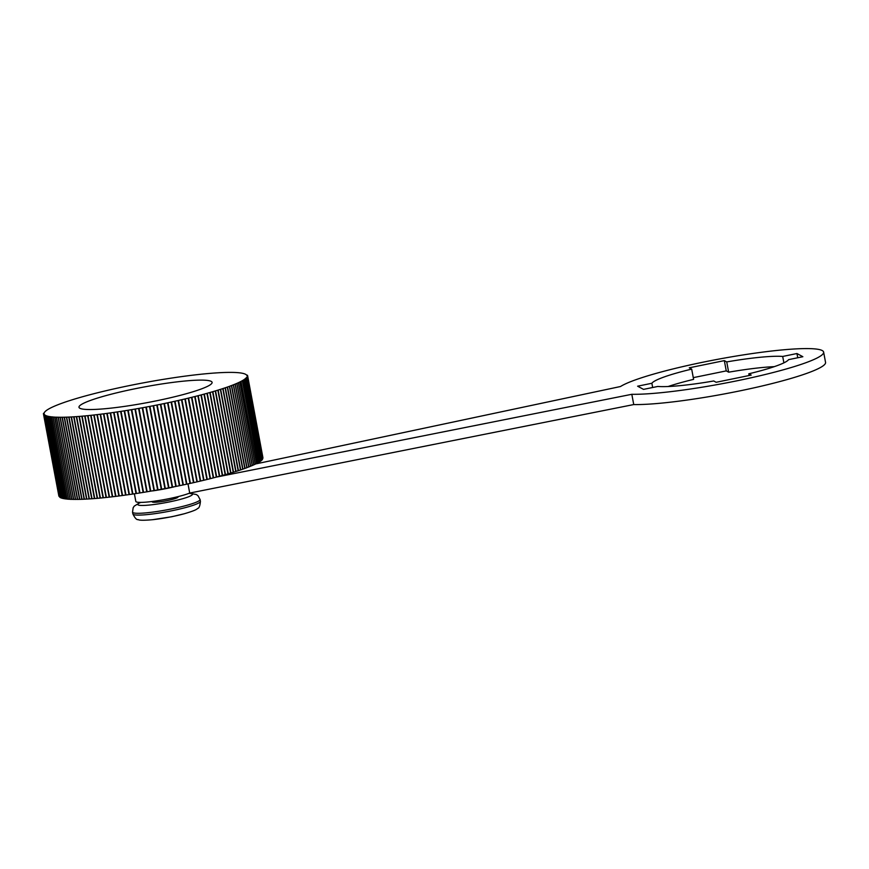 <?xml version="1.0" encoding="UTF-8"?>
<svg xmlns="http://www.w3.org/2000/svg" width="869" height="869" viewBox="0 0 869 869"><rect width="100%" height="100%" fill="white"/><g stroke="black" fill="none" stroke-linecap="round" stroke-linejoin="round"><path stroke-width="1.3" d="M246.209 377.885L247.567 376.473L246.894 375.527A103.215 12.166 -10.6 0 0 246.872 375.484L247.404 375.202L246.655 375.136A103.215 12.166 -10.6 0 0 246.622 375.093L246.285 374.756A103.215 12.166 -10.6 0 0 246.231 374.713L245.786 374.409A103.215 12.166 -10.6 0 0 245.721 374.376L245.156 374.094A103.215 12.166 -10.6 0 0 245.069 374.05L244.395 373.8A103.215 12.166 -10.6 0 0 244.298 373.768L243.505 373.529A103.215 12.166 -10.6 0 0 243.396 373.496L242.494 373.29A103.215 12.166 -10.6 0 0 242.375 373.268L241.354 373.073A103.215 12.166 -10.6 0 0 241.224 373.051L240.094 372.888A103.215 12.166 -10.6 0 0 239.942 372.877L238.714 372.736A103.215 12.166 -10.6 0 0 238.551 372.725L237.204 372.605A103.215 12.166 -10.6 0 0 237.031 372.595L235.586 372.508A103.215 12.166 -10.6 0 0 235.401 372.497L233.848 372.443A103.215 12.166 -10.6 0 0 233.642 372.432L232.001 372.399A103.215 12.166 -10.6 0 0 231.784 372.399L230.035 372.388A103.215 12.166 -10.6 0 0 229.807 372.388L227.96 372.399A103.215 12.166 -10.6 0 0 227.721 372.41L225.788 372.453A103.215 12.166 -10.6 0 0 225.538 372.453L223.507 372.519A103.215 12.166 -10.6 0 0 223.246 372.529L221.128 372.627A103.215 12.166 -10.6 0 0 220.845 372.638L218.64 372.758A103.215 12.166 -10.6 0 0 218.358 372.779L216.066 372.92A103.215 12.166 -10.6 0 0 215.773 372.942L213.405 373.105A103.215 12.166 -10.6 0 0 213.101 373.127L210.656 373.322A103.215 12.166 -10.6 0 0 210.341 373.355L207.821 373.572A103.215 12.166 -10.6 0 0 207.495 373.594L204.899 373.844A103.215 12.166 -10.6 0 0 204.573 373.876L201.912 374.137A103.215 12.166 -10.6 0 0 201.565 374.17L198.849 374.463A103.215 12.166 -10.6 0 0 198.49 374.506L195.71 374.811A103.215 12.166 -10.6 0 0 195.351 374.854L192.516 375.191A103.215 12.166 -10.6 0 0 192.147 375.234L189.257 375.593A103.215 12.166 -10.6 0 0 188.877 375.647L185.933 376.027A103.215 12.166 -10.6 0 0 185.564 376.071L182.566 376.473A103.215 12.166 -10.6 0 0 182.186 376.527L179.155 376.95A103.215 12.166 -10.6 0 0 178.764 377.005L175.701 377.45A103.215 12.166 -10.6 0 0 175.299 377.504L172.203 377.972A103.215 12.166 -10.6 0 0 171.801 378.026L168.662 378.515A103.215 12.166 -10.6 0 0 168.271 378.58L165.11 379.08A103.215 12.166 -10.6 0 0 164.697 379.145L161.515 379.655A103.215 12.166 -10.6 0 0 161.113 379.731L157.908 380.264A103.215 12.166 -10.6 0 0 157.506 380.329L154.291 380.883A103.215 12.166 -10.6 0 0 153.878 380.959L150.652 381.524A103.215 12.166 -10.6 0 0 150.239 381.6L147.013 382.186A103.215 12.166 -10.6 0 0 146.6 382.262L143.374 382.86A103.215 12.166 -10.6 0 0 142.961 382.936L139.724 383.544A103.215 12.166 -10.6 0 0 139.322 383.62L136.096 384.25A103.215 12.166 -10.6 0 0 135.683 384.326L132.479 384.967A103.215 12.166 -10.6 0 0 132.066 385.043L128.873 385.695A103.215 12.166 -10.6 0 0 128.666 385.738A103.215 12.166 -10.6 0 0 128.471 385.782L125.288 386.433A103.215 12.166 -10.6 0 0 124.886 386.52L121.736 387.194A103.215 12.166 -10.6 0 0 121.334 387.27L118.206 387.954A103.215 12.166 -10.6 0 0 117.815 388.041L114.719 388.725A103.215 12.166 -10.6 0 0 114.328 388.812L111.265 389.497A103.215 12.166 -10.6 0 0 110.874 389.594L107.865 390.29A103.215 12.166 -10.6 0 0 107.474 390.377L104.497 391.083A103.215 12.166 -10.6 0 0 104.128 391.169L101.195 391.876A103.215 12.166 -10.6 0 0 100.826 391.962L97.947 392.679A103.215 12.166 -10.6 0 0 97.589 392.766L94.764 393.483A103.215 12.166 -10.6 0 0 94.406 393.57L91.636 394.287A103.215 12.166 -10.6 0 0 91.288 394.374L88.595 395.091A103.215 12.166 -10.6 0 0 88.247 395.178L85.607 395.895A103.215 12.166 -10.6 0 0 85.281 395.982L82.707 396.698A103.215 12.166 -10.6 0 0 82.392 396.785L79.894 397.502A103.215 12.166 -10.6 0 0 79.579 397.589L77.156 398.295A103.215 12.166 -10.6 0 0 76.852 398.382L74.506 399.088A103.215 12.166 -10.6 0 0 74.213 399.175L71.953 399.881A103.215 12.166 -10.6 0 0 71.671 399.968L69.487 400.663A103.215 12.166 -10.6 0 0 69.216 400.75L67.13 401.424A103.215 12.166 -10.6 0 0 66.87 401.521L64.86 402.184A103.215 12.166 -10.6 0 0 64.621 402.282L62.709 402.955A103.215 12.166 -10.6 0 0 62.47 403.042L60.656 403.705A103.215 12.166 -10.6 0 0 60.439 403.781L58.723 404.433A103.215 12.166 -10.6 0 0 58.505 404.519L56.887 405.16A103.215 12.166 -10.6 0 0 56.691 405.236L55.171 405.866A103.215 12.166 -10.6 0 0 54.986 405.942L53.574 406.562A103.215 12.166 -10.6 0 0 53.4 406.638L52.097 407.235A103.215 12.166 -10.6 0 0 51.934 407.311L50.739 407.898A103.215 12.166 -10.6 0 0 50.587 407.974L49.5 408.549A103.215 12.166 -10.6 0 0 49.359 408.615L48.382 409.18A103.215 12.166 -10.6 0 0 48.262 409.245L47.393 409.788A103.215 12.166 -10.6 0 0 47.284 409.853L46.535 410.374A103.215 12.166 -10.6 0 0 46.437 410.44L45.796 410.95A103.215 12.166 -10.6 0 0 45.72 411.004L45.188 411.493A103.215 12.166 -10.6 0 0 45.134 411.558L44.71 412.025A103.215 12.166 -10.6 0 0 44.667 412.08L44.362 412.525A103.215 12.166 -10.6 0 0 44.341 412.59L44.156 413.014A103.215 12.166 -10.6 0 0 44.134 413.068L43.461 413.394L44.069 413.47A103.215 12.166 -10.6 0 0 44.069 413.525L43.45 413.84L44.113 413.905A103.215 12.166 -10.6 0 0 44.123 413.959L44.113 413.905M75.646 499.393L77.439 499.393A103.215 12.166 -10.6 0 0 77.645 499.393L79.557 499.36A103.215 12.166 -10.6 0 0 79.796 499.36L81.795 499.295A103.215 12.166 -10.6 0 0 82.044 499.295L84.119 499.208A103.215 12.166 -10.6 0 0 84.391 499.197L86.552 499.088A103.215 12.166 -10.6 0 0 86.835 499.078L89.083 498.947A103.215 12.166 -10.6 0 0 89.377 498.925L91.701 498.773A103.215 12.166 -10.6 0 0 92.005 498.752L94.406 498.567A103.215 12.166 -10.6 0 0 94.721 498.545L97.209 498.339A103.215 12.166 -10.6 0 0 97.524 498.317L100.076 498.078A103.215 12.166 -10.6 0 0 100.413 498.046L103.031 497.796A103.215 12.166 -10.6 0 0 103.378 497.763L106.061 497.481A103.215 12.166 -10.6 0 0 106.409 497.448L109.168 497.144A103.215 12.166 -10.6 0 0 109.516 497.111L112.329 496.786A103.215 12.166 -10.6 0 0 112.688 496.742L115.555 496.395A103.215 12.166 -10.6 0 0 115.925 496.351L118.847 495.982A103.215 12.166 -10.6 0 0 119.227 495.927L122.192 495.536A103.215 12.166 -10.6 0 0 122.572 495.482L125.581 495.069A103.215 12.166 -10.6 0 0 125.972 495.015L129.025 494.591A103.215 12.166 -10.6 0 0 129.405 494.526L132.501 494.081A103.215 12.166 -10.6 0 0 132.892 494.016L136.009 493.549A103.215 12.166 -10.6 0 0 136.411 493.483L139.561 492.995A103.215 12.166 -10.6 0 0 139.963 492.929L143.135 492.419A103.215 12.166 -10.6 0 0 143.537 492.354L146.731 491.821A103.215 12.166 -10.6 0 0 147.143 491.756L150.348 491.213A103.215 12.166 -10.6 0 0 150.761 491.137L153.976 490.583A103.215 12.166 -10.6 0 0 154.389 490.507L157.615 489.931A103.215 12.166 -10.6 0 0 158.028 489.855L161.265 489.269A103.215 12.166 -10.6 0 0 161.667 489.193L164.904 488.584A103.215 12.166 -10.6 0 0 165.316 488.508L168.543 487.889A103.215 12.166 -10.6 0 0 168.944 487.813L172.171 487.183A103.215 12.166 -10.6 0 0 172.573 487.096L175.777 486.455A103.215 12.166 -10.6 0 0 176.19 486.368L179.372 485.717A103.215 12.166 -10.6 0 0 179.774 485.63L164.404 403.498L167.576 402.836A103.215 12.166 -10.6 0 0 167.978 402.749L171.117 402.075A103.215 12.166 -10.6 0 0 171.508 401.989L174.626 401.315A103.215 12.166 -10.6 0 0 175.017 401.228L178.091 400.533A103.215 12.166 -10.6 0 0 178.482 400.446L181.523 399.751A103.215 12.166 -10.6 0 0 181.903 399.664L184.901 398.969A103.215 12.166 -10.6 0 0 185.282 398.871L188.236 398.176A103.215 12.166 -10.6 0 0 188.606 398.078L191.517 397.372A103.215 12.166 -10.6 0 0 191.875 397.285L194.732 396.568A103.215 12.166 -10.6 0 0 195.09 396.481L197.882 395.764A103.215 12.166 -10.6 0 0 198.241 395.677L200.978 394.961A103.215 12.166 -10.6 0 0 201.315 394.874L203.987 394.157A103.215 12.166 -10.6 0 0 204.324 394.07L206.931 393.353A103.215 12.166 -10.6 0 0 207.256 393.255L209.787 392.549A103.215 12.166 -10.6 0 0 210.102 392.462L212.568 391.745A103.215 12.166 -10.6 0 0 212.872 391.658L215.262 390.952A103.215 12.166 -10.6 0 0 215.555 390.865L217.858 390.159A103.215 12.166 -10.6 0 0 218.152 390.072L220.368 389.377A103.215 12.166 -10.6 0 0 220.65 389.29L222.779 388.606A103.215 12.166 -10.6 0 0 223.051 388.508L225.093 387.835A103.215 12.166 -10.6 0 0 225.353 387.748L227.32 387.085A103.215 12.166 -10.6 0 0 227.548 386.987L229.427 386.347A103.215 12.166 -10.6 0 0 229.644 386.238L231.404 385.575A103.215 12.166 -10.6 0 0 231.621 385.499L233.294 384.848A103.215 12.166 -10.6 0 0 233.5 384.771L235.064 384.131A103.215 12.166 -10.6 0 0 235.26 384.055L236.716 383.435A103.215 12.166 -10.6 0 0 236.9 383.359L238.258 382.751A103.215 12.166 -10.6 0 0 238.432 382.675L239.681 382.078A103.215 12.166 -10.6 0 0 239.833 382.002L242.158 380.785A103.215 12.166 -10.6 0 0 242.277 380.709L243.211 380.166A103.215 12.166 -10.6 0 0 243.32 380.101L244.135 379.568A103.215 12.166 -10.6 0 0 244.232 379.503L244.928 378.982A103.215 12.166 -10.6 0 0 245.015 378.917L245.601 378.428A103.215 12.166 -10.6 0 0 245.666 378.363L246.144 377.885A103.215 12.166 -10.6 0 0 246.199 377.83M73.724 499.371L75.418 499.393A103.215 12.166 -10.6 0 0 75.603 499.393M71.91 499.317L73.517 499.371A103.215 12.166 -10.6 0 0 73.659 499.371M70.117 499.23A103.215 12.166 -10.6 0 1 70.041 499.23L54.671 417.087A103.215 12.166 -10.6 0 0 54.856 417.098L70.139 499.338L71.714 499.306A103.215 12.166 -10.6 0 0 71.834 499.317M70.041 499.23L68.532 499.24L53.161 417.109L54.671 417.087M53.107 416.979L68.477 499.11A103.215 12.166 -10.6 0 0 68.51 499.121L67.054 499.121L51.662 416.838A103.215 12.166 -10.6 0 0 51.814 416.859L53.107 416.979A103.215 12.166 -10.6 0 0 53.27 416.99L53.161 417.109M67.022 498.969L65.686 498.969L50.315 416.827L51.662 416.838M65.653 498.806L64.436 498.784L49.066 416.653L50.337 416.664A103.215 12.166 -10.6 0 0 50.478 416.685L50.315 416.827M64.404 498.61L63.318 498.578L47.947 416.447L49.142 416.468A103.215 12.166 -10.6 0 0 49.272 416.49L49.066 416.653M63.285 498.393L62.307 498.35L46.937 416.208L48.067 416.24A103.215 12.166 -10.6 0 0 48.175 416.273L47.947 416.447M62.275 498.143L61.438 498.089L46.068 415.947L47.111 415.99A103.215 12.166 -10.6 0 0 47.219 416.023L46.937 416.208M61.395 497.861L60.678 497.796L45.307 415.664L46.296 415.708A103.215 12.166 -10.6 0 0 46.383 415.74L46.068 415.947M60.634 497.557L60.059 497.481L44.677 415.349L45.601 415.404A103.215 12.166 -10.6 0 0 45.666 415.436L45.307 415.664M60.004 497.22L44.178 415.013L45.025 415.067A103.215 12.166 -10.6 0 0 45.09 415.11L44.677 415.349M59.505 496.862L43.808 414.643L44.591 414.709A103.215 12.166 -10.6 0 0 44.634 414.752L44.178 415.013M59.125 496.46L43.569 414.252L44.286 414.317A103.215 12.166 -10.6 0 0 44.319 414.361L44.286 414.317M58.864 496.014L43.45 413.84M247.589 375.604L262.938 457.778M247.643 376.027L262.873 458.289M247.567 376.473L262.677 458.799M247.361 376.95L262.34 459.321M247.024 377.45L262.395 459.582L261.884 459.864M246.557 377.961L261.938 460.103L261.308 460.418M245.97 378.504L261.341 460.635L260.591 460.994M245.264 379.069L260.635 461.2L259.755 461.591M244.417 379.644L259.788 461.776L258.788 462.199M243.45 380.242L258.821 462.373L257.713 462.84M257.528 462.916L256.496 463.481M256.355 463.557L255.204 464.133L239.833 382.002M255.052 464.209L253.802 464.806L238.432 382.675M253.629 464.882L252.271 465.491L236.9 383.359M252.097 465.567L250.63 466.186L235.26 384.055M250.435 466.273L248.871 466.903L233.5 384.771M248.664 466.99L246.992 467.631L231.621 385.499M231.426 385.662L246.807 467.75L245.015 468.369L229.644 386.238M179.774 485.63L182.946 484.967A103.215 12.166 -10.6 0 0 183.348 484.891L186.487 484.218A103.215 12.166 -10.6 0 0 186.878 484.131L189.996 483.446A103.215 12.166 -10.6 0 0 190.387 483.36L193.461 482.675A103.215 12.166 -10.6 0 0 193.852 482.588L196.894 481.893A103.215 12.166 -10.6 0 0 197.274 481.795L200.272 481.1A103.215 12.166 -10.6 0 0 200.652 481.013L203.607 480.307A103.215 12.166 -10.6 0 0 203.976 480.22L206.887 479.503A103.215 12.166 -10.6 0 0 207.256 479.416L210.102 478.71A103.215 12.166 -10.6 0 0 210.461 478.613L213.253 477.907A103.215 12.166 -10.6 0 0 213.611 477.809L216.348 477.092A103.215 12.166 -10.6 0 0 216.685 477.005L219.357 476.288A103.215 12.166 -10.6 0 0 219.694 476.201L222.301 475.484A103.215 12.166 -10.6 0 0 222.627 475.397L225.158 474.68A103.215 12.166 -10.6 0 0 225.473 474.593L227.939 473.887A103.215 12.166 -10.6 0 0 228.243 473.79L230.633 473.084A103.215 12.166 -10.6 0 0 230.926 472.997L233.229 472.301A103.215 12.166 -10.6 0 0 233.522 472.204L235.738 471.509A103.215 12.166 -10.6 0 0 236.02 471.422L238.149 470.737A103.215 12.166 -10.6 0 0 238.421 470.65L240.463 469.966A103.215 12.166 -10.6 0 0 240.724 469.879L242.69 469.227A103.215 12.166 -10.6 0 0 242.918 469.119L244.776 468.456A103.215 12.166 -10.6 0 0 245.015 468.369M175.777 486.455L160.407 404.324A103.215 12.166 -10.6 0 0 160.819 404.237L164.002 403.585A103.215 12.166 -10.6 0 0 164.404 403.498M176.19 486.368L160.819 404.237M172.573 487.096L157.202 404.965L160.407 404.324M172.171 487.183L156.8 405.041A103.215 12.166 -10.6 0 0 157.202 404.965M168.944 487.813L153.574 405.671L156.8 405.041M168.543 487.889L153.172 405.758A103.215 12.166 -10.6 0 0 153.574 405.671M165.316 488.508L149.946 406.377L153.172 405.758M164.904 488.584L149.533 406.453A103.215 12.166 -10.6 0 0 149.946 406.377M161.667 489.193L146.296 407.05L149.533 406.453M161.265 489.269L145.883 407.126A103.215 12.166 -10.6 0 0 146.296 407.05M158.028 489.855L142.657 407.724L145.883 407.126M157.615 489.931L142.244 407.8A103.215 12.166 -10.6 0 0 142.657 407.724M154.389 490.507L139.018 408.376L142.244 407.8M153.976 490.583L138.605 408.441A103.215 12.166 -10.6 0 0 139.018 408.376M150.761 491.137L135.39 409.006L138.605 408.441M150.348 491.213L134.977 409.082A103.215 12.166 -10.6 0 0 135.39 409.006M147.143 491.756L131.773 409.625L134.977 409.082M146.731 491.821L131.36 409.69A103.215 12.166 -10.6 0 0 131.773 409.625M143.537 492.354L128.167 410.211L131.36 409.69M143.135 492.419L127.765 410.287A103.215 12.166 -10.6 0 0 128.167 410.211M139.963 492.929L124.593 410.798L127.765 410.287M139.561 492.995L124.191 410.852A103.215 12.166 -10.6 0 0 124.593 410.798M136.411 493.483L121.041 411.352L124.191 410.852M136.009 493.549L120.639 411.406A103.215 12.166 -10.6 0 0 121.041 411.352M132.892 494.016L117.521 411.884L120.639 411.406M132.501 494.081L117.13 411.939A103.215 12.166 -10.6 0 0 117.521 411.884M129.405 494.526L114.035 412.395L117.13 411.939M129.025 494.591L113.643 412.449A103.215 12.166 -10.6 0 0 114.035 412.395M125.972 495.015L110.602 412.884L113.643 412.449M125.581 495.069L110.211 412.938A103.215 12.166 -10.6 0 0 110.602 412.884M122.572 495.482L107.202 413.351L110.211 412.938M122.192 495.536L106.822 413.405A103.215 12.166 -10.6 0 0 107.202 413.351M119.227 495.927L103.856 413.796L106.822 413.405M118.847 495.982L103.476 413.84A103.215 12.166 -10.6 0 0 103.856 413.796M115.925 496.351L100.554 414.209L103.476 413.84M115.555 496.395L100.185 414.252A103.215 12.166 -10.6 0 0 100.554 414.209M112.688 496.742L97.317 414.6L100.185 414.252M112.329 496.786L96.959 414.643A103.215 12.166 -10.6 0 0 97.317 414.6M109.516 497.111L94.145 414.969L96.959 414.643M109.168 497.144L93.798 415.013A103.215 12.166 -10.6 0 0 94.145 414.969M106.409 497.448L91.039 415.317L93.798 415.013M106.061 497.481L90.691 415.349A103.215 12.166 -10.6 0 0 91.039 415.317M103.378 497.763L87.997 415.632L90.691 415.349M103.031 497.796L87.66 415.664A103.215 12.166 -10.6 0 0 87.997 415.632M100.413 498.046L85.043 415.914L87.66 415.664M100.076 498.078L84.706 415.947A103.215 12.166 -10.6 0 0 85.043 415.914M97.524 498.317L82.153 416.175L84.706 415.947M97.209 498.339L81.827 416.208A103.215 12.166 -10.6 0 0 82.153 416.175M94.721 498.545L79.351 416.414L81.827 416.208M94.406 498.567L79.036 416.436A103.215 12.166 -10.6 0 0 79.351 416.414M92.005 498.752L76.635 416.62L79.036 416.436M91.701 498.773L76.331 416.642A103.215 12.166 -10.6 0 0 76.635 416.62M89.377 498.925L74.006 416.794L76.331 416.642M89.083 498.947L73.713 416.816A103.215 12.166 -10.6 0 0 74.006 416.794M86.552 499.088L71.182 416.957A103.215 12.166 -10.6 0 0 71.464 416.946L86.835 499.078L71.464 416.946L73.713 416.816M84.119 499.208L68.749 417.077A103.215 12.166 -10.6 0 0 69.02 417.066L84.391 499.208L69.02 417.077L71.182 416.957M81.795 499.295L66.424 417.163A103.215 12.166 -10.6 0 0 66.674 417.153L82.044 499.317L66.674 417.174L68.749 417.077M79.807 499.349L64.447 417.283M79.557 499.36L64.187 417.229A103.215 12.166 -10.6 0 0 64.436 417.218L66.424 417.163M77.667 499.393L62.318 417.337M77.439 499.393L62.068 417.25A103.215 12.166 -10.6 0 0 62.296 417.25L64.187 417.229M75.418 499.393L60.048 417.261A103.215 12.166 -10.6 0 0 60.276 417.261L62.068 417.25M73.517 499.371L58.136 417.229A103.215 12.166 -10.6 0 0 58.353 417.239L60.048 417.261M71.714 499.306L56.344 417.174A103.215 12.166 -10.6 0 0 56.539 417.185L58.136 417.229M256.529 463.633L240.985 381.426A103.215 12.166 -10.6 0 0 241.115 381.35M244.776 468.456L229.416 386.379M242.918 469.119L227.548 386.987M227.32 387.085L242.69 469.227L227.309 387.118M240.724 469.879L225.353 387.748M240.463 469.966L225.104 387.856L240.474 469.977M238.421 470.65L223.051 388.508M238.149 470.737L222.779 388.595L238.149 470.737M236.02 471.422L220.65 389.29M235.738 471.509L220.368 389.377M233.522 472.204L218.152 390.072M233.229 472.301L217.858 390.159M230.926 472.997L215.555 390.865M230.633 473.084L215.262 390.952M228.243 473.79L212.872 391.658M227.939 473.887L212.568 391.745M225.473 474.593L210.102 392.462M225.158 474.68L209.787 392.549M222.627 475.397L207.256 393.255M222.301 475.484L206.931 393.353M219.694 476.201L204.324 394.07M219.357 476.288L203.987 394.157M216.685 477.005L201.315 394.874M256.236 463.829L620.499 386.52A105.182 12.394 -10.6 0 1 703.043 362.188A105.182 12.394 -10.6 0 1 823.627 352.108A105.182 12.394 -10.6 0 1 737.433 380.709A105.182 12.394 -10.6 0 1 631.817 394.298L216.327 477.103L200.978 394.961M213.611 477.809L198.241 395.677M213.253 477.907L197.882 395.764M210.461 478.613L195.09 396.481M210.102 478.71L194.732 396.568M207.256 479.416L191.875 397.285M206.887 479.503L191.517 397.372M203.976 480.22L188.606 398.078M203.607 480.307L188.236 398.176M200.652 481.013L185.282 398.871M200.272 481.1L184.901 398.969M197.274 481.795L181.903 399.664M196.894 481.893L181.523 399.751M193.852 482.588L178.482 400.446M193.461 482.675L178.091 400.533M190.387 483.36L175.017 401.228M189.996 483.446L174.626 401.315M186.878 484.131L171.508 401.989M186.487 484.218L171.117 402.075M183.348 484.891L167.978 402.749M182.946 484.967L167.576 402.836M152.129 501.489L152.194 501.837A13.144 1.553 -10.6 0 0 167.261 500.577A13.144 1.553 -10.6 0 0 178.036 497.003L177.971 496.644M179.372 485.717L164.002 403.585M134.467 388.867A67.717 7.984 -10.6 0 0 78.981 407.279A67.717 7.984 -10.6 0 0 156.605 400.783A67.717 7.984 -10.6 0 0 212.101 382.371A67.717 7.984 -10.6 0 0 134.467 388.867M229.427 386.347L244.797 468.478M44.123 413.959L43.569 414.252M54.769 417.207L56.344 417.174M152.553 490.909A29.177 3.433 -10.6 0 0 167.326 488.345A29.177 3.433 -10.6 0 0 173.833 486.922M134.402 493.874L135.814 501.413A29.177 3.433 -10.6 0 0 169.249 498.621A29.177 3.433 -10.6 0 0 189.714 493.06L633.74 404.563A105.182 12.394 -10.6 0 0 739.356 390.985A105.182 12.394 -10.6 0 0 825.55 362.373L823.627 352.108M188.008 483.957L189.714 493.06M788.607 359.636L802.858 356.714L796.949 353.531L782.697 356.453A69.846 8.234 -10.6 0 0 726.734 361.917L724.333 360.624L689.28 367.804L691.681 369.108A69.846 8.234 -10.6 0 0 651.869 383.272L637.618 386.194L643.527 389.377L657.779 386.455A69.846 8.234 -10.6 0 0 713.742 380.98L716.143 382.284L751.196 375.093L748.796 373.8A69.846 8.234 -10.6 0 0 788.607 359.636M774.268 366.653A69.846 8.234 -10.6 0 0 728.656 372.182L726.256 370.889L693.277 377.646M691.681 369.108L693.603 379.373A69.846 8.234 -10.6 0 0 668.131 386.52M631.817 394.298L633.74 404.563M748.796 373.8L749.121 375.517M796.949 353.531L797.742 357.756M782.697 356.453L783.892 362.851M726.734 361.917L728.656 372.182M724.333 360.624L726.256 370.889M651.869 383.272L652.662 387.498M140.789 502.391A27.775 3.27 -10.6 0 0 143.092 505.454A27.775 3.27 -10.6 0 0 169.651 501.858A27.775 3.27 -10.6 0 0 188.866 493.396M152.466 519.716L171.79 516.74L184.25 513.764A28.71 3.389 -10.6 0 1 172.54 516.523A28.71 3.389 -10.6 0 1 152.466 519.716C143.982 520.455 139.214 520.412 138.16 519.597C136.715 520.02 134.956 518.141 132.892 513.959L132.544 512.156A34.347 4.052 -10.6 0 0 171.932 508.854A34.347 4.052 -10.6 0 0 200.076 499.512L197.958 495.667L196.329 494.504L189.301 493.223M132.892 513.959A34.347 4.052 -10.6 0 0 172.268 510.668A34.347 4.052 -10.6 0 0 200.424 501.326L200.076 499.512M132.544 512.156L133.142 507.8L134.228 506.127L140.322 502.391M184.25 513.764C192.418 511.385 196.85 509.625 197.535 508.484C199.044 508.354 200 505.964 200.424 501.326M246.807 467.75L231.436 385.619M248.719 467.033L233.337 384.891M250.5 466.316L235.13 384.185M252.184 465.621L236.813 383.49M253.748 464.948L238.378 382.805M255.193 464.274L239.822 382.143M257.735 462.992L242.364 380.861M71.855 499.403L56.474 417.272M73.68 499.447L58.31 417.305M75.614 499.458L60.243 417.316M77.656 499.436L62.286 417.305M79.796 499.393L64.425 417.25"/></g></svg>
